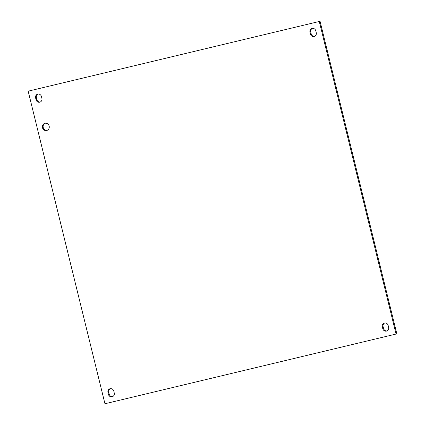 <?xml version="1.0" encoding="UTF-8"?>
<svg xmlns="http://www.w3.org/2000/svg" width="425" height="425" viewBox="0 0 425 425"><rect width="100%" height="100%" fill="white"/><g stroke="black" fill="none" stroke-linecap="round" stroke-linejoin="round"><path stroke-width="0.64" d="M45.188 123.245A3.697 3.437 -105.9 0 0 47.207 130.31M46.692 130.48A3.697 3.437 74.1 0 1 42.484 127.76A3.697 3.437 74.1 0 1 44.795 123.335A3.697 3.437 74.1 0 1 49.119 125.943A3.697 3.437 74.1 0 1 46.692 130.48M41.448 96.555L41.894 98.366A3.225 2.996 74.1 0 1 39.86 102.165A3.225 2.996 74.1 0 1 36.061 99.763L35.615 97.952A3.225 2.996 74.1 0 1 37.644 94.153A3.225 2.996 74.1 0 1 41.448 96.555M38.043 94.074A3.225 2.996 -105.9 0 0 36.391 97.734L36.837 99.54A3.225 2.996 -105.9 0 0 40.242 102.027M388.163 325.46L388.609 327.266A3.225 2.996 74.1 0 1 386.58 331.07A3.225 2.996 74.1 0 1 382.776 328.663L382.33 326.857A3.225 2.996 74.1 0 1 384.365 323.053A3.225 2.996 74.1 0 1 388.163 325.46M384.758 322.973A3.225 2.996 -105.9 0 0 383.106 326.634L383.552 328.445A3.225 2.996 -105.9 0 0 386.957 330.926M113.804 391.149L114.251 392.96A3.225 2.996 74.1 0 1 112.221 396.759A3.225 2.996 74.1 0 1 108.418 394.358L107.977 392.546A3.225 2.996 74.1 0 1 110.006 388.748A3.225 2.996 74.1 0 1 113.804 391.149M110.399 388.663A3.225 2.996 -105.9 0 0 108.747 392.323L109.193 394.134A3.225 2.996 -105.9 0 0 112.598 396.621M315.807 30.866L316.253 32.677A3.225 2.996 74.1 0 1 314.218 36.476A3.225 2.996 74.1 0 1 310.42 34.074L309.974 32.263A3.225 2.996 74.1 0 1 312.003 28.464A3.225 2.996 74.1 0 1 315.807 30.866M312.402 28.379A3.225 2.996 -105.9 0 0 310.749 32.04L311.196 33.851A3.225 2.996 -105.9 0 0 314.601 36.338M28.172 91.173L319.276 21.473L396.052 334.05L104.948 403.75L28.172 91.173L319.276 21.473M320.052 21.25L396.828 333.827L396.052 334.05M35.615 97.952L36.391 97.734M36.061 99.763L36.837 99.54M382.33 326.857L383.106 326.634M382.776 328.663L383.552 328.445M107.977 392.546L108.747 392.323M108.418 394.358L109.193 394.134M309.974 32.263L310.749 32.04M310.42 34.074L311.196 33.851"/></g></svg>
